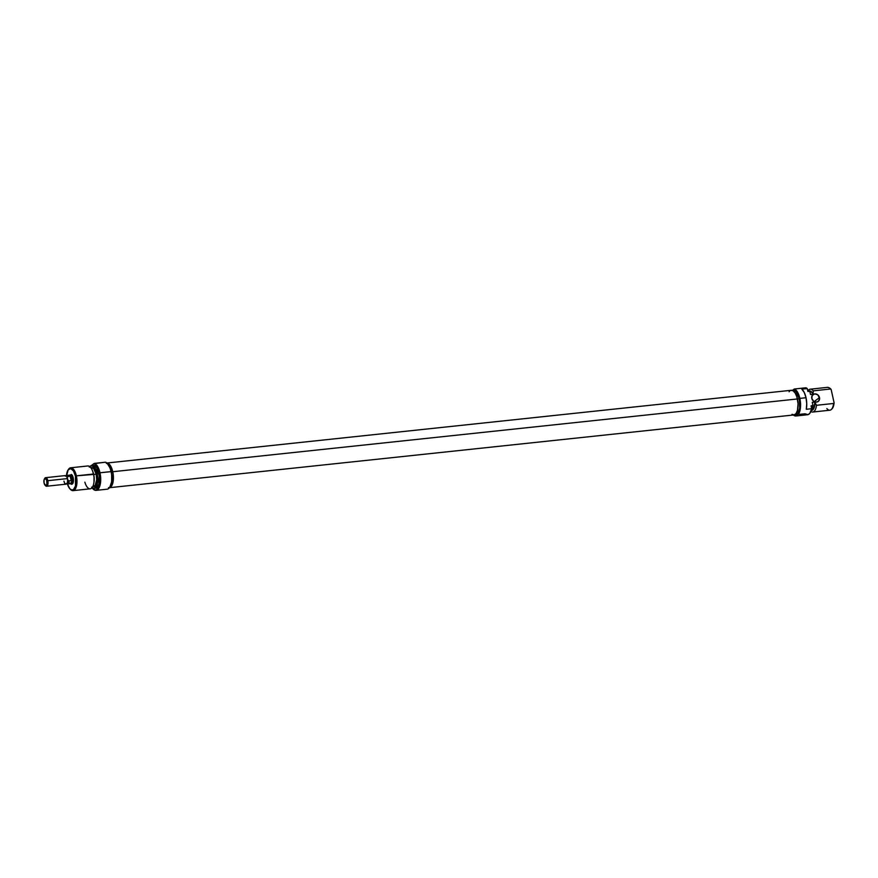 <?xml version="1.0" encoding="UTF-8"?>
<svg xmlns="http://www.w3.org/2000/svg" width="878" height="878" viewBox="0 0 878 878"><rect width="100%" height="100%" fill="white"/><g stroke="black" fill="none" stroke-linecap="round" stroke-linejoin="round"><path stroke-width="1.32" d="M819.503 397.569A4.313 3.753 -127 0 1 818.241 401.422A4.313 3.753 -127 0 1 811.788 398.392L813.555 401.169L816.551 402.08L818.548 401.158L819.613 398.382L817.736 394.793L814.74 393.882L812.271 395.374L811.788 398.392A4.313 3.753 -127 0 1 813.05 394.54A4.313 3.753 -127 0 1 819.503 397.569L814.191 401.586L819.503 397.569M796.105 414.493L797.97 413.099L799.715 408.072L799.287 398.81L797.443 399.007L799.287 398.81A12.204 5.29 -96.1 0 0 793.229 390.271L791.297 390.48M795.962 415.974L807.54 414.745A13.642 5.916 -96.1 0 0 811.7 408.698L806.289 409.28A13.642 5.916 -96.1 0 0 806.026 397.734L804.281 392.554L801.833 389.152L807.233 388.581L807.87 391.412L807.233 388.581L805.905 387.78L794.327 389.009A13.642 5.916 83.9 0 1 799.847 398.392L806.026 397.734A13.642 5.916 -96.1 0 0 801.833 389.152L807.233 388.581A13.642 5.916 -96.1 0 0 805.905 387.78L794.327 389.009L797.542 392.17L799.847 398.392A13.642 5.916 83.9 0 1 795.962 415.974A13.642 5.916 83.9 0 1 793.372 415.009M798.903 413.714L799.562 414.35L804.961 413.779L808.023 414.646L809.845 413.286L811.7 408.698L806.289 409.28L806.75 403.693L806.026 397.734L799.847 398.392L800.549 406.273L799.21 412.858L796.302 415.92L792.779 414.427M812.71 412.034L829.842 410.213A11.491 4.983 -96.1 0 0 833.595 403.474L816.463 405.296A11.491 4.983 83.9 0 1 812.71 412.034A11.491 4.983 83.9 0 1 810.866 411.475A11.491 4.983 -96.1 0 0 816.463 405.296L814.938 402.53A9.768 4.236 83.9 0 1 811.535 410.421L810.987 410.366M809.077 391.105L811.382 391.654L813.006 393.794L810.888 391.511L809.132 391.314M811.667 410.191A9.548 4.138 -96.1 0 0 814.839 402.08L812.271 402.354L812.951 405.416L812.271 402.354L814.839 402.08L814.905 403.803L814.005 408.105L811.568 410.421M810.416 411.738L812.051 409.357L812.951 405.416L811.074 405.866L811.7 408.698L811.074 405.866L812.743 405.691A11.491 4.983 83.9 0 1 811.042 411.036A11.491 4.983 -96.1 0 0 812.743 405.691L812.951 405.416A11.326 4.917 -96.1 0 1 810.965 411.222M829.469 387.999L828.832 387.659A11.491 4.983 83.9 0 1 830.39 389.02L831.17 389.558A11.074 4.807 -96.1 0 0 829.469 387.999A11.074 4.807 -96.1 0 0 829.15 387.856M807.716 389.799L809.845 391.445L810.526 394.518L809.845 391.445L807.87 391.412L809.538 391.237A11.491 4.983 -96.1 0 0 807.475 389.667A11.491 4.983 83.9 0 1 807.98 389.876A11.491 4.983 83.9 0 1 809.538 391.237L809.845 391.445A11.326 4.917 -96.1 0 0 808.243 390.008A11.326 4.917 -96.1 0 0 808.111 389.953M831.598 409.247L833.233 406.81L834.1 402.793L831.17 389.558L829.03 387.813M809.472 391.006A9.768 4.236 83.9 0 1 813.006 393.794L813.258 390.842L830.39 389.02A11.491 4.983 -96.1 0 0 827.405 387.363L810.284 389.184A11.491 4.983 83.9 0 1 813.258 390.842A11.491 4.983 -96.1 0 0 808.528 390.183A11.491 4.983 83.9 0 1 810.284 389.184M811.502 410.202L813.972 407.831L814.839 402.08L816.463 405.296L833.595 403.474A11.491 4.983 83.9 0 1 831.17 409.62A11.491 4.983 83.9 0 1 826.856 408.555M831.444 409.367A11.074 4.807 -96.1 0 0 831.718 409.159A11.074 4.807 -96.1 0 0 834.1 402.793L831.17 389.558L830.39 389.02L813.258 390.842L813.105 394.244L810.526 394.518L813.105 394.244A9.548 4.138 -96.1 0 0 809.648 391.193M792.549 390.337L794.327 389.009L792.549 390.337M793.877 414.756L795.808 414.548A12.204 5.29 -96.1 0 0 799.287 398.81L796.072 391.654L792.922 390.326M834.1 402.793L833.595 403.474L834.1 402.793M106.875 463.035A12.402 5.378 83.9 0 1 112.757 471.727L797.433 398.963A12.402 5.378 -96.1 0 0 791.276 390.282L106.6 463.046M790.968 390.337L793.108 390.776L795.161 393.026L796.829 396.735L798.069 403.748L797.454 410.388L796.094 413.472L794.206 414.899L791.967 414.383M789.081 391.764L789.97 390.82M106.293 463.101L108.422 463.551L110.485 465.79L113.174 474.098L113.394 478.894L112.175 484.886L110.518 487.18L108.466 487.674M109.212 487.718L793.899 414.954A12.402 5.378 -96.1 0 0 797.433 398.963L112.757 471.727A12.402 5.378 83.9 0 1 109.498 487.674M70.185 483.174L71.458 484.261L72.654 483.679L73.192 477.808A5.027 2.184 83.9 0 1 72.731 483.558A5.027 2.184 83.9 0 1 70.558 483.668M96.097 490.363A13.642 5.916 83.9 0 1 92.969 488.87A13.642 5.916 -96.1 0 0 93.079 488.991A13.642 5.916 -96.1 0 0 99.401 487.114A13.642 5.916 -96.1 0 0 99.982 472.77A13.642 5.916 83.9 0 1 96.097 490.363L107.16 489.189A13.642 5.916 -96.1 0 0 111.056 471.596A13.642 5.916 83.9 0 1 109.816 487.213L109.991 486.939A13.357 5.795 -96.1 0 0 111.199 471.651L99.982 472.77A13.642 5.916 -96.1 0 0 94.462 463.386L93.935 463.617A13.357 5.795 83.9 0 1 99.609 472.891L99.609 472.891A13.357 5.795 83.9 0 1 99.049 486.928A13.357 5.795 83.9 0 1 92.859 488.761A13.357 5.795 83.9 0 1 92.157 487.938M89.699 466.58A11.326 4.917 83.9 0 1 89.951 466.35A11.326 4.917 83.9 0 1 96.887 473.692L97.206 473.615A11.491 4.983 -96.1 0 0 90.182 466.174A11.491 4.983 -96.1 0 0 90.061 466.262A11.491 4.983 83.9 0 1 91.51 465.57A11.491 4.983 83.9 0 1 97.206 473.615L98.885 473.44A11.491 4.983 -96.1 0 0 93.178 465.395L91.51 465.57M66.508 475.514A10.777 4.675 83.9 0 1 67.99 470.136A10.777 4.675 83.9 0 1 75.442 476.106L76.364 475.832A11.491 4.983 -96.1 0 0 68.418 469.456A11.491 4.983 -96.1 0 0 68.21 469.818A11.491 4.983 83.9 0 1 70.657 467.787A11.491 4.983 83.9 0 1 76.364 475.832L93.705 474.427A9.768 4.236 -96.1 0 0 92.827 471.563L92.453 470.641A11.491 4.983 83.9 0 1 93.485 474.01A11.491 4.983 -96.1 0 0 87.778 465.966L70.657 467.787M72.94 483.163A4.313 1.866 83.9 0 1 72.325 483.504M92.892 486.489L95.164 485.38L96.69 479.728L96.196 474.208L93.716 474.471L96.196 474.208A9.548 4.138 -96.1 0 0 91.455 467.524L90.741 467.601M109.498 487.477L111.363 486.072L112.702 483.043L113.086 474.12L112.68 471.793L111.254 471.936L112.68 471.793A12.204 5.29 -96.1 0 0 107.105 463.244M109.673 487.422A12.204 5.29 -96.1 0 0 112.68 471.793L109.465 464.638L106.315 463.299M109.761 487.279L111.66 481.792L111.649 474.208L110.178 468.204L107.226 463.375M107.292 463.419L107.511 463.65A13.357 5.795 -96.1 0 1 111.199 471.651L111.056 471.596A13.642 5.916 83.9 0 0 107.292 463.419A13.642 5.916 83.9 0 0 105.525 462.212L94.462 463.386A13.642 5.916 83.9 0 1 99.982 472.77L111.056 471.596A13.642 5.916 -96.1 0 0 105.525 462.212L93.935 463.617L96.459 465.483L99.159 471.102L100.29 478.049L100.07 483.021L98.995 487.049L96.141 490.045L93.836 489.573L91.619 487.147M91.301 465.603L93.935 463.617L91.301 465.603M94.912 488.212L96.81 487.751L98.907 484.03L99.269 475.635L96.778 467.941L94.879 465.856L92.892 465.439M93.935 488.42L95.603 488.245A11.491 4.983 -96.1 0 0 98.885 473.44L97.206 473.615A11.491 4.983 83.9 0 1 93.935 488.42A11.491 4.983 83.9 0 1 92.388 488.047A11.491 4.983 -96.1 0 0 92.508 488.124A11.491 4.983 -96.1 0 0 97.041 484.821A11.491 4.983 -96.1 0 0 97.206 473.615L97.469 480.233L96.36 485.699L93.946 488.234L91.96 487.817A11.326 4.917 83.9 0 0 92.256 487.992A11.326 4.917 83.9 0 0 96.723 484.733A11.326 4.917 83.9 0 0 96.887 473.692L95.636 469.818L92.936 466.218L90.983 465.812L89.26 467.118M92.761 486.599L93.474 486.522A9.548 4.138 -96.1 0 0 96.196 474.208L93.683 468.611L91.213 467.568M93.968 482.329L94.034 476.293L92.629 471.091M73.083 490.637L90.215 488.816A11.491 4.983 -96.1 0 0 93.485 474.01L76.364 475.832A11.491 4.983 83.9 0 1 73.083 490.637A11.491 4.983 83.9 0 1 70.273 489.178A11.491 4.983 -96.1 0 0 70.547 489.485A11.491 4.983 -96.1 0 0 75.87 487.905A11.491 4.983 -96.1 0 0 76.364 475.832L75.442 476.106L75.453 486.039L73.5 489.529L71.711 489.957L69.856 488.772L67.408 483.954A10.777 4.675 83.9 0 0 69.988 488.914A10.777 4.675 83.9 0 0 74.981 487.433A10.777 4.675 83.9 0 0 75.442 476.106L73.467 470.948L70.745 468.6L68.177 469.851L66.465 476.227M72.369 475.36L71.809 474.789A5.027 2.184 83.9 0 1 73.192 477.808L71.436 474.482L69.494 475.437M71.414 474.932A4.313 1.866 83.9 0 1 72.095 475.13M93.803 483.262L93.968 482.285A9.768 4.236 -96.1 0 0 93.705 474.427L93.485 474.01A11.491 4.983 83.9 0 1 93.803 483.262A11.491 4.983 83.9 0 1 89.71 488.816A11.491 4.983 83.9 0 1 84.859 482.165M69.274 475.185A4.313 1.866 83.9 0 1 69.483 475.13A4.313 1.866 83.9 0 1 71.623 478.148L73.225 477.983L71.623 478.148L71.776 481.418L70.844 483.515L71.766 481.407L71.612 478.159L71.195 480.65L69.088 480.87L67.76 480.036A3.83 1.657 83.9 0 1 67.079 483.284A3.83 1.657 -96.1 0 0 67.233 483.087A3.83 1.657 -96.1 0 0 67.76 480.036A3.83 1.657 -96.1 0 0 67.2 477.511L68.1 476.436A4.28 1.855 -96.1 0 0 66.421 475.558L65.389 476.117M44.635 478.686A4.313 1.866 83.9 0 1 45.678 477.665A4.313 1.866 83.9 0 1 47.818 480.683L46.885 480.957A3.589 1.558 83.9 0 1 46.743 484.733A3.589 1.558 83.9 0 1 45.074 485.227A3.589 1.558 83.9 0 1 44.087 483.076L44.076 479.772L45.327 478.455L46.721 480.31L46.896 484.272L45.645 485.578L44.087 483.076A3.589 1.558 83.9 0 1 44.405 478.971A3.589 1.558 83.9 0 1 46.885 480.957L47.818 480.683A4.313 1.866 83.9 0 1 46.589 486.236L66.102 484.162A4.313 1.866 -96.1 0 0 66.552 483.976A4.313 1.866 83.9 0 1 63.962 481.144M66.19 483.613L67.31 483.932A4.28 1.855 -96.1 0 0 68.1 483.778L66.969 483.493L68.1 483.778A4.28 1.855 -96.1 0 0 69.088 480.87A4.28 1.855 83.9 0 1 68.1 483.778A4.28 1.855 83.9 0 1 67.65 483.965L70.394 483.679A4.28 1.855 -96.1 0 0 71.612 478.159L70.833 476.106L71.623 478.148A4.313 1.866 83.9 0 1 70.394 483.701A4.313 1.866 83.9 0 1 70.174 483.701M45.074 485.227L45.634 485.797A4.313 1.866 -96.1 0 0 47.631 485.205A4.313 1.866 -96.1 0 0 47.818 480.683L67.332 478.609L47.818 480.683A4.313 1.866 -96.1 0 0 44.833 478.29L44.405 478.971M64.742 475.777A4.313 1.866 83.9 0 1 66.146 476.03A4.313 1.866 83.9 0 1 67.332 478.609A4.313 1.866 83.9 0 1 66.937 483.537A4.313 1.866 83.9 0 1 66.552 483.976A4.313 1.866 -96.1 0 0 67.332 478.609A4.313 1.866 -96.1 0 0 65.191 475.591L45.678 477.665M66.333 476.249A3.83 1.657 83.9 0 1 67.2 477.511A3.83 1.657 -96.1 0 0 66.519 476.414A3.83 1.657 -96.1 0 0 66.333 476.249M46.589 486.236A4.313 1.866 83.9 0 1 45.349 485.457M67.76 480.036L67.2 477.511L68.1 476.436L70.207 476.216L71.195 480.65L69.088 480.87L67.76 480.036M69.033 475.327L70.833 476.085L69.384 475.185M69.055 482.724L70.13 483.657M71.129 477.072L71.612 478.159A4.28 1.855 -96.1 0 0 69.483 475.163L66.739 475.459A4.28 1.855 83.9 0 1 68.1 476.436L70.207 476.216L71.129 477.072L71.195 480.65L70.207 476.216L71.129 477.072M831.17 409.62L831.718 409.159M73.159 482.878L72.731 483.558M68.418 469.456L67.99 470.136M70.547 489.485L69.988 488.914M69.494 475.13L71.886 474.877M70.405 483.701L72.797 483.449"/></g></svg>
